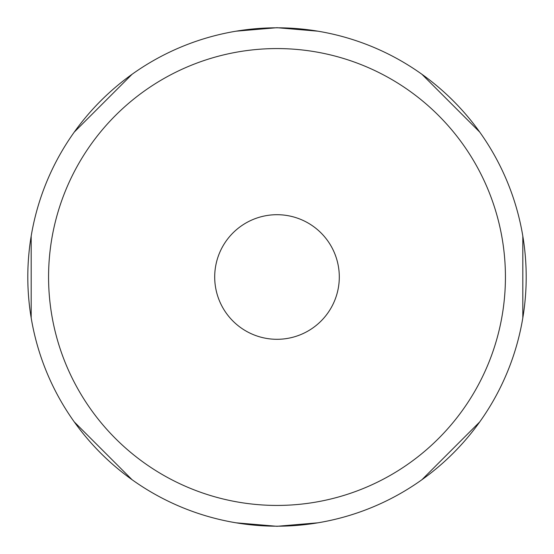 <?xml version="1.0" encoding="UTF-8"?>
<svg xmlns="http://www.w3.org/2000/svg" width="554" height="554" viewBox="0 0 554 554"><rect width="100%" height="100%" fill="white"/><g stroke="black" fill="none" stroke-linecap="round" stroke-linejoin="round"><path stroke-width="0.83" d="M277 214.703A62.297 62.297 0 0 0 214.703 277A62.297 62.297 0 0 0 277 339.297A62.297 62.297 0 0 0 339.297 277A62.297 62.297 0 0 0 277 214.703M277 48.572A228.428 228.428 0 0 1 505.428 277A228.428 228.428 0 0 1 277 505.428A228.428 228.428 0 0 1 48.572 277A228.428 228.428 0 0 1 277 48.572M277 27.804A249.196 249.196 0 0 1 526.196 277A249.196 249.196 0 0 1 277 526.196A249.196 249.196 0 0 1 27.804 277A249.196 249.196 0 0 1 277 27.804M317.885 31.183L277 27.7L236.122 31.183M132.087 74.271L74.271 132.087M31.183 236.115L31.183 317.878M74.271 421.913L132.087 479.729M236.115 522.817L277 526.3L317.878 522.817M421.913 479.729L479.729 421.913M522.817 317.885L522.817 236.122M479.729 132.087L421.913 74.271"/></g></svg>
